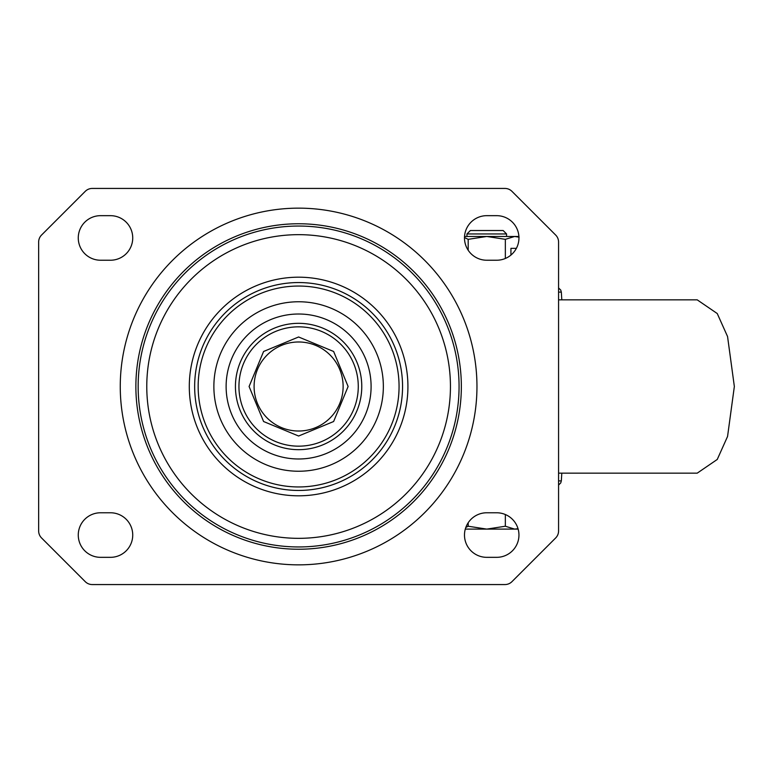 <?xml version="1.0" encoding="UTF-8"?>
<svg xmlns="http://www.w3.org/2000/svg" width="773" height="773" viewBox="0 0 773 773"><rect width="100%" height="100%" fill="white"/><g stroke="black" fill="none" stroke-linecap="round" stroke-linejoin="round"><path stroke-width="1.16" d="M464.486 535.051A22.282 22.282 0 0 0 486.768 557.333L496.672 557.333A22.282 22.282 0 0 0 518.954 535.051A22.282 22.282 0 0 0 496.672 512.77L486.768 512.77A22.282 22.282 0 0 0 464.486 535.051M78.266 535.051A22.282 22.282 0 0 0 100.548 557.333L110.452 557.333A22.282 22.282 0 0 0 132.734 535.051A22.282 22.282 0 0 0 110.452 512.77L100.548 512.77A22.282 22.282 0 0 0 78.266 535.051M464.486 237.949A22.282 22.282 0 0 0 486.768 260.23L496.672 260.23A22.282 22.282 0 0 0 518.954 237.949A22.282 22.282 0 0 0 496.672 215.667L486.768 215.667A22.282 22.282 0 0 0 464.486 237.949M78.266 237.949A22.282 22.282 0 0 0 100.548 260.23L110.452 260.23A22.282 22.282 0 0 0 132.734 237.949A22.282 22.282 0 0 0 110.452 215.667L100.548 215.667A22.282 22.282 0 0 0 78.266 237.949M511.948 191.337L555.671 235.05A9.904 9.904 0 0 1 558.57 242.055L558.57 530.945A9.904 9.904 0 0 1 555.671 537.95L511.948 581.663A9.904 9.904 0 0 1 504.953 584.562L92.267 584.562A9.904 9.904 0 0 1 85.262 581.663L41.549 537.95A9.904 9.904 0 0 1 38.65 530.945L38.65 242.055A9.904 9.904 0 0 1 41.549 235.05L85.262 191.337A9.904 9.904 0 0 1 92.267 188.438L504.953 188.438A9.904 9.904 0 0 1 511.948 191.337M298.61 431.015A44.515 44.515 0 0 0 343.125 386.5A44.515 44.515 0 0 0 298.61 341.985A44.515 44.515 0 0 0 254.095 386.5A44.515 44.515 0 0 0 298.61 431.015M558.57 473.153L697.217 473.153L717.247 459.462L727.557 436.465L734.35 386.5L727.557 336.535L717.247 313.538L697.217 299.847L558.57 299.847M466.96 233.948L506.576 233.948L503.155 230.528L470.38 230.528L466.96 233.948L466.96 236.47M518.036 528.703L514.644 529.109L518.152 529.109M505.349 514.528L505.349 526.229L514.644 529.109L486.768 529.109L468.187 526.229L465.819 527.457M465.298 529.109L486.768 529.109L505.349 526.229M468.187 522.751L468.187 526.229M464.496 237.553L468.187 239.34L468.187 250.249M468.187 239.34L486.768 236.47L505.349 239.34L505.349 258.472M510.934 248.346L516.383 248.346L510.934 248.346L510.934 255.08M518.944 237.118L514.644 236.47L505.349 239.34M519.098 237.166L514.644 236.47L464.534 236.47M518.905 236.47L514.644 236.47M135.874 386.5A162.736 162.736 0 0 0 298.61 549.236A162.736 162.736 0 0 0 461.346 386.5A162.736 162.736 0 0 0 298.61 223.764A162.736 162.736 0 0 0 135.874 386.5M120.259 386.5A178.35 178.35 0 0 0 298.61 564.85A178.35 178.35 0 0 0 476.96 386.5A178.35 178.35 0 0 0 298.61 208.15A178.35 178.35 0 0 0 120.259 386.5M138.154 386.5A160.455 160.455 0 0 1 298.61 226.045A160.455 160.455 0 0 1 459.065 386.5A160.455 160.455 0 0 1 298.61 546.955A160.455 160.455 0 0 1 138.154 386.5M146.773 386.5A151.837 151.837 0 0 0 298.61 538.337A151.837 151.837 0 0 0 450.446 386.5A151.837 151.837 0 0 0 298.61 234.663A151.837 151.837 0 0 0 146.773 386.5M407.922 386.5A109.312 109.312 0 0 0 298.61 277.188A109.312 109.312 0 0 0 189.298 386.5A109.312 109.312 0 0 0 298.61 495.812A109.312 109.312 0 0 0 407.922 386.5M402.559 386.5A103.949 103.949 0 0 1 298.61 490.449A103.949 103.949 0 0 1 194.651 386.5A103.949 103.949 0 0 1 298.61 282.551A103.949 103.949 0 0 1 402.559 386.5M198.159 386.5A100.451 100.451 0 0 1 298.61 286.049A100.451 100.451 0 0 1 399.061 386.5A100.451 100.451 0 0 1 298.61 486.951A100.451 100.451 0 0 1 198.159 386.5M213.87 386.5A84.74 84.74 0 0 0 298.61 471.24A84.74 84.74 0 0 0 383.35 386.5A84.74 84.74 0 0 0 298.61 301.76A84.74 84.74 0 0 0 213.87 386.5M371.098 386.5A72.488 72.488 0 0 0 298.61 314.012A72.488 72.488 0 0 0 226.122 386.5A72.488 72.488 0 0 0 298.61 458.988A72.488 72.488 0 0 0 371.098 386.5M361.774 386.5A63.173 63.173 0 0 1 298.61 449.673A63.173 63.173 0 0 1 235.436 386.5A63.173 63.173 0 0 1 298.61 323.327A63.173 63.173 0 0 1 361.774 386.5M238.944 386.5A59.666 59.666 0 0 1 298.61 326.834A59.666 59.666 0 0 1 358.276 386.5A59.666 59.666 0 0 1 298.61 446.166A59.666 59.666 0 0 1 238.944 386.5M558.57 287.971L560.734 290.049L561.324 292.117L558.57 292.117M558.57 480.883L561.324 480.883L560.734 482.951L558.57 485.029M298.61 436.02L263.593 421.517L249.09 386.5L263.593 351.483L298.61 336.98L333.627 351.483L348.121 386.5L333.627 421.517L298.61 436.02M561.324 480.883L561.797 473.153M561.324 292.117L561.797 299.847M506.576 233.948L506.576 236.47"/></g></svg>

